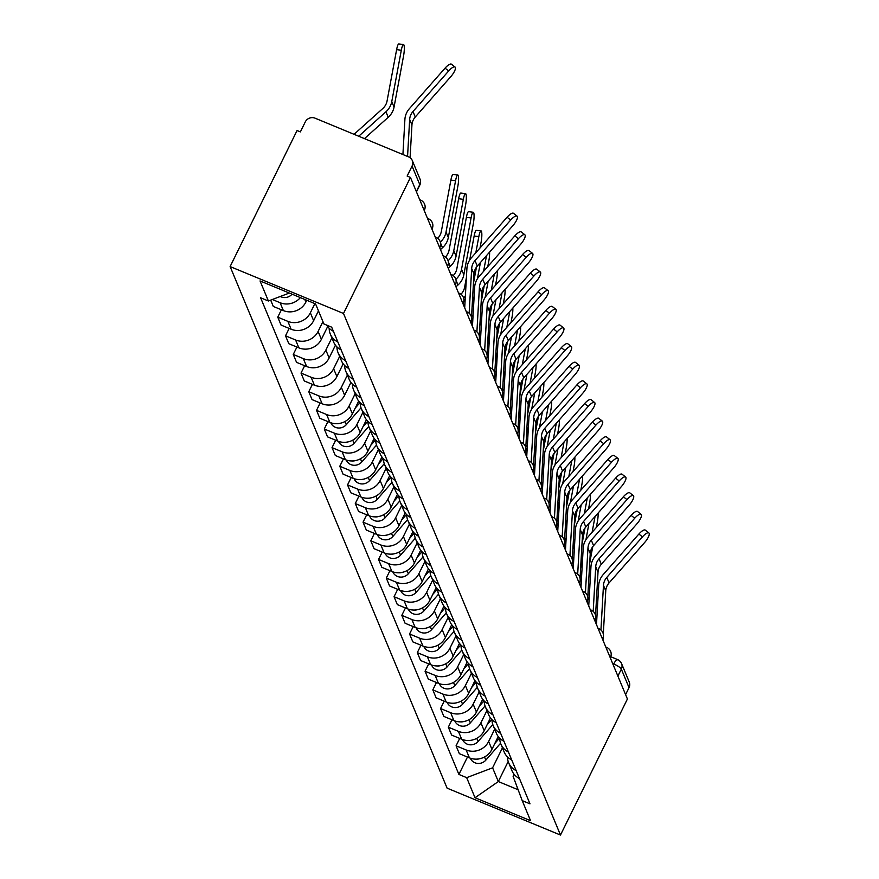 <?xml version="1.0" encoding="UTF-8"?>
<svg xmlns="http://www.w3.org/2000/svg" width="879" height="879" viewBox="0 0 879 879"><rect width="100%" height="100%" fill="white"/><g stroke="black" fill="none" stroke-linecap="round" stroke-linejoin="round"><path stroke-width="1.32" d="M410.449 177.426L407.142 176.064L412.064 166.065A7.406 6.933 -22.6 0 0 408.625 156.891L315.078 118.182A7.406 6.933 -22.6 0 0 305.288 121.895L300.376 131.894L297.069 130.521L230.122 266.568L447.092 788.144L560.483 835.05L343.502 313.473L410.449 177.426L627.419 699.003L560.483 835.05M610.751 656.734L617.552 659.547A7.406 1.89 112.5 0 1 617.893 659.942A7.406 6.933 157.4 0 1 621.552 663.546L629.254 682.06A7.406 6.933 157.4 0 1 629.034 687.642L621.332 669.128A7.406 1.769 -153.8 0 0 613.729 663.997L612.685 663.568M625.595 694.619L629.034 687.642M230.122 266.568L343.502 313.473M300.354 297.607A17.02 15.943 157.4 0 1 280.093 302.717L272.336 299.497M270.677 300.135L273.292 306.43L283.379 310.595A17.02 15.943 -22.6 0 0 305.881 302.057L306.76 300.255M326.746 325.142A17.02 15.943 -22.6 0 0 333.383 331.251M314.88 303.607L310.353 312.814A17.02 15.943 157.4 0 1 287.851 321.351L277.764 317.176L281.049 325.065L291.125 329.229A17.02 15.943 -22.6 0 0 313.627 320.692L318.473 310.858M337.855 342.008A17.02 15.943 157.4 0 1 330.339 334.119A17.02 15.943 157.4 0 1 329.185 328.285M281.401 309.782L277.764 317.176M330.339 334.119L333.613 341.997A17.02 15.943 -22.6 0 0 341.14 349.886M322.945 321.604L318.099 331.449A17.02 15.943 157.4 0 1 295.597 339.986L285.521 335.811L288.795 343.7L298.882 347.864A17.02 15.943 -22.6 0 0 321.384 339.327L327.669 326.548M345.612 360.643A17.02 15.943 157.4 0 1 338.085 352.754A17.02 15.943 157.4 0 1 336.943 346.919M289.158 328.416L285.521 335.811M338.085 352.754L341.371 360.632A17.02 15.943 -22.6 0 0 348.897 368.521M331.888 337.833L325.856 350.084A17.02 15.943 157.4 0 1 303.354 358.621L293.267 354.446L296.553 362.335L306.628 366.51A17.02 15.943 -22.6 0 0 329.142 357.962L335.426 345.183M353.369 379.278A17.02 15.943 157.4 0 1 345.843 371.388A17.02 15.943 157.4 0 1 344.689 365.565M296.915 347.051L293.267 354.446M345.843 371.388L349.128 379.267A17.02 15.943 -22.6 0 0 356.643 387.167M339.635 356.467L333.613 368.719A17.02 15.943 157.4 0 1 311.111 377.256L301.025 373.081L304.299 380.97L314.385 385.145A17.02 15.943 -22.6 0 0 336.888 376.597L343.184 363.818M361.115 397.912A17.02 15.943 157.4 0 1 353.6 390.023A17.02 15.943 157.4 0 1 352.446 384.2M304.661 365.686L301.025 373.081M353.6 390.023L356.874 397.912A17.02 15.943 -22.6 0 0 364.4 405.801M347.392 375.102L341.36 387.353A17.02 15.943 157.4 0 1 318.857 395.891L308.782 391.726L312.056 399.604L322.143 403.78A17.02 15.943 -22.6 0 0 344.645 395.242L350.93 382.453M368.872 416.547A17.02 15.943 157.4 0 1 361.346 408.658A17.02 15.943 157.4 0 1 360.192 402.835M312.419 384.321L308.782 391.726M361.346 408.658L364.631 416.547A17.02 15.943 -22.6 0 0 372.147 424.436M355.138 393.737L349.117 405.988A17.02 15.943 157.4 0 1 326.614 414.525L316.528 410.361L319.813 418.239L329.889 422.414A17.02 15.943 -22.6 0 0 352.391 413.877L358.632 401.187M376.619 435.182A17.02 15.943 157.4 0 1 369.103 427.293A17.02 15.943 157.4 0 1 367.949 421.47M320.165 402.967L316.528 410.361M369.103 427.293L372.377 435.182A17.02 15.943 -22.6 0 0 379.904 443.071M362.895 412.372L356.863 424.623A17.02 15.943 157.4 0 1 334.361 433.16L324.285 428.996L327.559 436.874L337.646 441.049A17.02 15.943 -22.6 0 0 360.148 432.512L366.389 419.821M384.376 453.817A17.02 15.943 157.4 0 1 376.849 445.928A17.02 15.943 157.4 0 1 375.707 440.104M327.922 421.601L324.285 428.996M376.849 445.928L380.135 453.817A17.02 15.943 -22.6 0 0 387.65 461.706M370.641 431.018L364.62 443.258A17.02 15.943 157.4 0 1 342.118 451.806L332.031 447.631L335.317 455.509L345.392 459.684A17.02 15.943 -22.6 0 0 367.894 451.147L374.19 438.368M392.122 472.462A17.02 15.943 157.4 0 1 384.606 464.562A17.02 15.943 157.4 0 1 383.453 458.739M335.668 440.236L332.031 447.631M384.606 464.562L387.881 472.452A17.02 15.943 -22.6 0 0 395.407 480.341M378.399 449.652L372.366 461.893A17.02 15.943 157.4 0 1 349.864 470.441L339.788 466.266L343.063 474.155L353.149 478.319A17.02 15.943 -22.6 0 0 375.652 469.782L381.936 457.003M399.879 491.097A17.02 15.943 157.4 0 1 392.353 483.208A17.02 15.943 157.4 0 1 391.21 477.374M343.425 458.871L339.788 466.266M392.353 483.208L395.638 491.086A17.02 15.943 -22.6 0 0 403.164 498.975M386.156 468.287L380.124 480.538A17.02 15.943 157.4 0 1 357.621 489.076L347.535 484.9L350.82 492.789L360.906 496.954A17.02 15.943 -22.6 0 0 383.409 488.416L389.694 475.638M407.636 509.732A17.02 15.943 157.4 0 1 400.11 501.843A17.02 15.943 157.4 0 1 398.956 496.009M351.182 477.506L347.535 484.9M400.11 501.843L403.395 509.721A17.02 15.943 -22.6 0 0 410.911 517.61M393.902 486.922L387.881 499.173A17.02 15.943 157.4 0 1 365.378 507.71L355.292 503.535L358.566 511.424L368.653 515.588A17.02 15.943 -22.6 0 0 391.155 507.051L397.396 494.372M415.382 528.367A17.02 15.943 157.4 0 1 407.867 520.478A17.02 15.943 157.4 0 1 406.713 514.644M358.929 496.141L355.292 503.535M407.867 520.478L411.141 528.356A17.02 15.943 -22.6 0 0 418.668 536.256M401.659 505.557L395.627 517.808A17.02 15.943 157.4 0 1 373.125 526.345L363.049 522.17L366.323 530.059L376.41 534.234A17.02 15.943 -22.6 0 0 398.912 525.686L405.197 512.907M423.14 547.002A17.02 15.943 157.4 0 1 415.613 539.113A17.02 15.943 157.4 0 1 414.459 533.289M366.686 514.775L363.049 522.17M415.613 539.113L418.898 547.002A17.02 15.943 -22.6 0 0 426.414 554.891M409.405 524.192L403.384 536.443A17.02 15.943 157.4 0 1 380.882 544.98L370.795 540.805L374.08 548.694L384.156 552.869A17.02 15.943 -22.6 0 0 406.658 544.332L412.954 531.542M430.886 565.636A17.02 15.943 157.4 0 1 423.37 557.747A17.02 15.943 157.4 0 1 422.217 551.924M374.432 533.41L370.795 540.805M423.37 557.747L426.645 565.636A17.02 15.943 -22.6 0 0 434.171 573.526M417.162 542.826L411.13 555.078A17.02 15.943 157.4 0 1 388.628 563.615L378.552 559.451L381.827 567.329L391.913 571.504A17.02 15.943 -22.6 0 0 414.416 562.967L420.656 550.276M438.643 584.271A17.02 15.943 157.4 0 1 431.117 576.382A17.02 15.943 157.4 0 1 429.974 570.559M382.189 552.056L378.552 559.451M431.117 576.382L434.402 584.271A17.02 15.943 -22.6 0 0 441.917 592.16M424.909 561.461L418.887 573.712A17.02 15.943 157.4 0 1 396.385 582.25L386.299 578.085L389.584 585.963L399.659 590.139A17.02 15.943 -22.6 0 0 422.162 581.601L428.414 568.911M446.4 602.906A17.02 15.943 157.4 0 1 438.874 595.017A17.02 15.943 157.4 0 1 437.72 589.194M389.935 570.691L386.299 578.085M438.874 595.017L442.148 602.906A17.02 15.943 -22.6 0 0 449.674 610.795M432.666 580.096L426.645 592.347A17.02 15.943 157.4 0 1 404.131 600.884L394.056 596.72L397.33 604.598L407.416 608.773A17.02 15.943 -22.6 0 0 429.919 600.236L436.204 587.447M454.146 621.552A17.02 15.943 157.4 0 1 446.62 613.652A17.02 15.943 157.4 0 1 445.477 607.828M397.693 589.326L394.056 596.72M446.62 613.652L449.905 621.541A17.02 15.943 -22.6 0 0 457.432 629.43M440.423 598.742L434.391 610.982A17.02 15.943 157.4 0 1 411.888 619.53L401.802 615.355L405.087 623.244L415.174 627.408A17.02 15.943 -22.6 0 0 437.676 618.871L443.961 606.092M461.904 640.187A17.02 15.943 157.4 0 1 454.377 632.298A17.02 15.943 157.4 0 1 453.223 626.463M405.45 607.96L401.802 615.355M454.377 632.298L457.662 640.176A17.02 15.943 -22.6 0 0 465.178 648.065M448.169 617.377L442.148 629.628A17.02 15.943 157.4 0 1 419.646 638.165L409.559 633.99L412.844 641.879L422.92 646.043A17.02 15.943 -22.6 0 0 445.422 637.506L451.718 624.727M469.65 658.821A17.02 15.943 157.4 0 1 462.134 650.932A17.02 15.943 157.4 0 1 460.981 645.098M413.196 626.595L409.559 633.99M462.134 650.932L465.409 658.81A17.02 15.943 -22.6 0 0 472.935 666.7M455.926 636.011L449.894 648.262A17.02 15.943 157.4 0 1 427.392 656.8L417.316 652.625L420.591 660.514L430.677 664.678A17.02 15.943 -22.6 0 0 453.179 656.141L459.464 643.362M477.407 677.456A17.02 15.943 157.4 0 1 469.88 669.567A17.02 15.943 157.4 0 1 468.727 663.733M420.953 645.23L417.316 652.625M469.88 669.567L473.166 677.445A17.02 15.943 -22.6 0 0 480.681 685.334M463.672 654.646L457.651 666.897A17.02 15.943 157.4 0 1 435.149 675.435L425.062 671.259L428.348 679.148L438.423 683.324A17.02 15.943 -22.6 0 0 460.926 674.775L467.167 662.096M485.153 696.091A17.02 15.943 157.4 0 1 477.638 688.202A17.02 15.943 157.4 0 1 476.484 682.379M428.699 663.865L425.062 671.259M477.638 688.202L480.912 696.08A17.02 15.943 -22.6 0 0 488.438 703.98M471.43 673.281L465.398 685.532A17.02 15.943 157.4 0 1 442.895 694.069L432.82 689.894L436.094 697.783L446.18 701.958A17.02 15.943 -22.6 0 0 468.683 693.41L474.968 680.632M492.91 714.726A17.02 15.943 157.4 0 1 485.384 706.837A17.02 15.943 157.4 0 1 484.241 701.013M436.456 682.5L432.82 689.894M485.384 706.837L488.669 714.726A17.02 15.943 -22.6 0 0 496.185 722.615M479.187 691.916L473.155 704.167A17.02 15.943 157.4 0 1 450.652 712.704L440.566 708.54L443.851 716.418L453.927 720.593A17.02 15.943 -22.6 0 0 476.429 712.056L482.725 699.266M500.667 733.361A17.02 15.943 157.4 0 1 493.141 725.472A17.02 15.943 157.4 0 1 491.987 719.648M444.214 701.134L440.566 708.54M493.141 725.472L496.415 733.361A17.02 15.943 -22.6 0 0 503.942 741.25M486.933 710.551L480.912 722.802A17.02 15.943 157.4 0 1 458.398 731.339L448.323 727.175L451.597 735.053L461.684 739.228A17.02 15.943 -22.6 0 0 484.186 730.691L490.427 718M508.414 751.995A17.02 15.943 157.4 0 1 500.898 744.106A17.02 15.943 157.4 0 1 499.744 738.283M451.96 719.78L448.323 727.175M500.898 744.106L504.172 751.995A17.02 15.943 -22.6 0 0 511.699 759.885M494.69 729.185L488.658 741.436A17.02 15.943 157.4 0 1 466.156 749.974L456.069 745.81L459.354 753.688L469.441 757.863A17.02 15.943 -22.6 0 0 491.943 749.326L498.184 736.635M516.171 770.63A17.02 15.943 157.4 0 1 508.644 762.741A17.02 15.943 157.4 0 1 507.491 756.918M459.717 738.415L456.069 745.81M508.644 762.741L511.93 770.63A17.02 15.943 -22.6 0 0 519.445 778.519M289.345 293.048L268.392 300.992L260.041 280.928L315.572 303.903L323.922 323.966L331.691 327.186L529.982 803.835L522.214 800.626L530.564 820.7L475.023 797.725L466.672 777.651L492.603 767.817L498.316 781.552L518.138 789.749M268.392 300.992L260.623 297.783L458.904 774.432L466.672 777.651M508.194 761.489L498.316 781.552L475.023 797.725M502.436 747.831L492.603 767.817M522.214 800.626L513.094 776.289L514.094 774.278M467.463 757.05L458.904 774.432M410.086 157.715L411.943 124.961A13.69 12.822 157.4 0 1 415.273 116.995L450.938 76.473A8.515 2.637 128.3 0 0 455.058 67.046A8.515 2.637 128.3 0 0 448.653 70.968L445.06 68.144A8.515 2.637 -51.7 0 1 451.476 64.211L455.058 67.046M407.559 156.451L409.658 119.467A13.69 12.822 157.4 0 1 412.987 111.501L448.653 70.968M402.912 154.517L404.9 119.434A18.503 17.327 157.4 0 1 409.394 108.666L445.06 68.144M396.616 49.642A8.515 1.549 -82.8 0 1 398.824 43.95L403.516 44.543A8.515 1.549 97.2 0 0 401.307 50.235L396.616 49.642L387.068 100.975A13.69 12.822 -22.6 0 1 382.761 108.535L354.061 134.311M364.466 138.618L388.232 117.281A18.503 17.327 -22.6 0 0 394.056 107.073L403.593 55.729A8.515 1.549 97.2 0 0 403.516 44.543M292.07 294.179L292.015 294.234A9.251 8.669 157.4 0 1 280.291 296.487M358.72 136.234L385.947 111.787A18.503 17.327 -22.6 0 0 391.77 101.568L401.307 50.235M471.518 317.33L473.968 274.05A13.69 12.822 157.4 0 1 477.297 266.084L512.951 225.562A8.515 2.637 128.3 0 0 517.083 216.124A8.515 2.637 128.3 0 0 510.666 220.058L507.073 217.234A8.515 2.637 -51.7 0 1 513.49 213.3L517.083 216.124M471.166 323.395L471.309 320.978M469.144 313.21L471.682 268.556A13.69 12.822 157.4 0 1 475.001 260.591L510.666 220.058M464.694 307.815L466.914 268.513A18.503 17.327 157.4 0 1 471.419 257.756L507.073 217.234M479.264 335.965L481.714 292.685A13.69 12.822 157.4 0 1 485.043 284.719L520.709 244.197A8.515 2.637 128.3 0 0 524.84 234.77A8.515 2.637 128.3 0 0 518.423 238.703L514.83 235.869A8.515 2.637 -51.7 0 1 521.247 231.935L524.84 234.77M478.923 342.03L479.055 339.613M476.901 331.844L479.429 287.191A13.69 12.822 157.4 0 1 482.758 279.225L518.423 238.703M472.441 326.461L474.671 287.158A18.503 17.327 157.4 0 1 479.165 276.391L514.83 235.869M487.021 354.6L489.471 311.32A13.69 12.822 157.4 0 1 492.8 303.354L528.455 262.832A8.515 2.637 128.3 0 0 532.586 253.405A8.515 2.637 128.3 0 0 526.169 257.338L522.587 254.503A8.515 2.637 -51.7 0 1 528.993 250.57L532.586 253.405M486.669 360.665L486.812 358.247M484.659 350.479L487.186 305.826A13.69 12.822 157.4 0 1 490.515 297.86L526.169 257.338M480.198 345.095L482.417 305.793A18.503 17.327 157.4 0 1 486.922 295.025L522.587 254.503M494.767 373.245L497.217 329.955A13.69 12.822 157.4 0 1 500.547 322L536.212 281.467A8.515 2.637 128.3 0 0 540.343 272.04A8.515 2.637 128.3 0 0 533.927 275.973L530.334 273.138A8.515 2.637 -51.7 0 1 536.75 269.205L540.343 272.04M494.427 379.299L494.558 376.893M492.405 369.114L494.932 324.461A13.69 12.822 157.4 0 1 498.261 316.495L533.927 275.973M487.955 363.73L490.174 324.428A18.503 17.327 157.4 0 1 494.668 313.671L530.334 273.138M502.524 391.88L504.975 348.589A13.69 12.822 157.4 0 1 508.304 340.634L543.958 300.102A8.515 2.637 128.3 0 0 548.089 290.674A8.515 2.637 128.3 0 0 541.673 294.608L538.091 291.773A8.515 2.637 -51.7 0 1 544.508 287.84L548.089 290.674M502.184 397.934L502.316 395.528M500.162 387.749L502.689 343.096A13.69 12.822 157.4 0 1 506.018 335.141L541.673 294.608M495.701 382.365L497.932 343.063A18.503 17.327 157.4 0 1 502.425 332.306L538.091 291.773M510.27 410.515L512.721 367.224A13.69 12.822 157.4 0 1 516.05 359.269L551.715 318.736A8.515 2.637 128.3 0 0 555.847 309.309A8.515 2.637 128.3 0 0 549.43 313.243L545.837 310.408A8.515 2.637 -51.7 0 1 552.254 306.474L555.847 309.309M509.93 416.569L510.073 414.163M507.908 406.384L510.435 361.73A13.69 12.822 157.4 0 1 513.765 353.776L549.43 313.243M503.458 401L505.678 361.698A18.503 17.327 157.4 0 1 510.183 350.941L545.837 310.408M518.028 429.15L520.478 385.87A13.69 12.822 157.4 0 1 523.807 377.904L559.473 337.371A8.515 2.637 128.3 0 0 563.593 327.944A8.515 2.637 128.3 0 0 557.187 331.877L553.594 329.043A8.515 2.637 -51.7 0 1 560.011 325.109L563.593 327.944M517.687 435.204L517.819 432.798M515.665 425.018L518.192 380.365A13.69 12.822 157.4 0 1 521.522 372.41L557.187 331.877M511.204 419.635L513.435 380.332A18.503 17.327 157.4 0 1 517.929 369.576L553.594 329.043M525.785 447.785L528.235 404.505A13.69 12.822 157.4 0 1 531.564 396.539L567.219 356.006A8.515 2.637 128.3 0 0 571.35 346.579A8.515 2.637 128.3 0 0 564.933 350.512L561.34 347.677A8.515 2.637 -51.7 0 1 567.757 343.744L571.35 346.579M525.433 453.839L525.576 451.432M523.412 443.653L525.95 399.011A13.69 12.822 157.4 0 1 529.279 391.045L564.933 350.512M518.962 438.269L521.181 398.967A18.503 17.327 157.4 0 1 525.686 388.21L561.34 347.677M533.531 466.419L535.981 423.14A13.69 12.822 157.4 0 1 539.31 415.174L574.976 374.641A8.515 2.637 128.3 0 0 579.107 365.214A8.515 2.637 128.3 0 0 572.69 369.147L569.098 366.323A8.515 2.637 -51.7 0 1 575.514 362.39L579.107 365.214M533.19 472.484L533.322 470.067M531.169 462.299L533.696 417.646A13.69 12.822 157.4 0 1 537.025 409.68L572.69 369.147M526.708 456.904L528.938 417.602A18.503 17.327 157.4 0 1 533.432 406.845L569.098 366.323M541.288 485.054L543.738 441.774A13.69 12.822 157.4 0 1 547.068 433.808L582.722 393.287A8.515 2.637 128.3 0 0 586.853 383.859A8.515 2.637 128.3 0 0 580.437 387.782L576.855 384.958A8.515 2.637 -51.7 0 1 583.26 381.025L586.853 383.859M540.948 491.119L541.079 488.702M538.926 480.934L541.453 436.281A13.69 12.822 157.4 0 1 544.782 428.315L580.437 387.782M534.465 475.55L536.695 436.248A18.503 17.327 157.4 0 1 541.189 425.48L576.855 384.958M549.034 503.689L551.485 460.409A13.69 12.822 157.4 0 1 554.814 452.443L590.479 411.921A8.515 2.637 128.3 0 0 594.611 402.494A8.515 2.637 128.3 0 0 588.194 406.428L584.601 403.593A8.515 2.637 -51.7 0 1 591.018 399.659L594.611 402.494M548.694 509.754L548.837 507.337M546.672 499.569L549.199 454.915A13.69 12.822 157.4 0 1 552.528 446.95L588.194 406.428M542.222 494.185L544.442 454.882A18.503 17.327 157.4 0 1 548.946 444.115L584.601 403.593M556.792 522.335L559.242 479.044A13.69 12.822 157.4 0 1 562.571 471.089L598.236 430.556A8.515 2.637 128.3 0 0 602.357 421.129A8.515 2.637 128.3 0 0 595.94 425.062L592.358 422.228A8.515 2.637 -51.7 0 1 598.775 418.294L602.357 421.129M556.451 528.389L556.583 525.983M554.429 518.203L556.956 473.55A13.69 12.822 157.4 0 1 560.286 465.584L595.94 425.062M549.968 512.82L552.199 473.517A18.503 17.327 157.4 0 1 556.693 462.761L592.358 422.228M564.538 540.97L566.988 497.679A13.69 12.822 157.4 0 1 570.317 489.724L605.983 449.191A8.515 2.637 128.3 0 0 610.114 439.764A8.515 2.637 128.3 0 0 603.697 443.697L600.104 440.862A8.515 2.637 -51.7 0 1 606.521 436.929L610.114 439.764M564.197 547.024L564.34 544.617M562.175 536.838L564.703 492.185A13.69 12.822 157.4 0 1 568.032 484.23L603.697 443.697M557.726 531.454L559.945 492.152A18.503 17.327 157.4 0 1 564.45 481.395L600.104 440.862M572.295 559.604L574.745 516.314A13.69 12.822 157.4 0 1 578.074 508.359L613.74 467.826A8.515 2.637 128.3 0 0 617.86 458.398A8.515 2.637 128.3 0 0 611.454 462.332L607.861 459.497A8.515 2.637 -51.7 0 1 614.278 455.564L617.86 458.398M571.954 565.658L572.086 563.252M569.933 555.473L572.46 510.82A13.69 12.822 157.4 0 1 575.789 502.865L611.454 462.332M565.472 550.089L567.702 510.787A18.503 17.327 157.4 0 1 572.196 500.03L607.861 459.497M450.883 180.096A8.515 1.549 -82.8 0 1 453.092 174.405L457.783 174.998A8.515 1.549 97.2 0 0 455.575 180.689L450.883 180.096L441.346 231.43A13.69 12.822 -22.6 0 1 437.731 238.319M440.456 249.57L442.5 247.735A18.503 17.327 -22.6 0 0 448.323 237.517L457.86 186.183A8.515 1.549 97.2 0 0 457.783 174.998M359.994 402.626L355.248 408.065M361.027 407.801L346.282 424.689A9.251 8.669 157.4 0 1 330.812 422.821L330.79 422.755M339.668 423.392A9.251 8.669 157.4 0 1 336.338 423.689M440.335 242.121A18.503 17.327 -22.6 0 0 446.038 232.023L455.575 180.689M458.629 198.731A8.515 1.549 -82.8 0 1 460.849 193.039L465.54 193.633A8.515 1.549 97.2 0 0 463.332 199.324L458.629 198.731L449.092 250.065A13.69 12.822 -22.6 0 1 445.477 256.954M448.213 268.205L450.246 266.37A18.503 17.327 -22.6 0 0 456.069 256.163L465.617 204.818A8.515 1.549 97.2 0 0 465.54 193.633M367.752 421.261L363.005 426.7M368.773 426.436L354.039 443.324A9.251 8.669 157.4 0 1 338.569 441.456L338.536 441.39M347.425 442.027A9.251 8.669 157.4 0 1 344.096 442.324M448.092 260.755A18.503 17.327 -22.6 0 0 453.784 250.658L463.332 199.324M466.386 217.366A8.515 1.549 -82.8 0 1 468.595 211.674L473.287 212.268A8.515 1.549 97.2 0 0 471.078 217.959L466.386 217.366L456.849 268.71A13.69 12.822 -22.6 0 1 453.234 275.599M455.959 286.84L458.003 285.005A18.503 17.327 -22.6 0 0 463.826 274.797L473.363 223.464A8.515 1.549 97.2 0 0 473.287 212.268M375.498 439.907L370.762 445.334M376.531 445.082L361.785 461.958A9.251 8.669 157.4 0 1 346.315 460.102L346.293 460.025M355.171 460.662A9.251 8.669 157.4 0 1 351.842 460.959M455.849 279.39A18.503 17.327 -22.6 0 0 461.541 269.304L471.078 217.959M474.144 236.011A8.515 1.549 -82.8 0 1 476.352 230.309L481.044 230.902A8.515 1.549 97.2 0 0 478.835 236.605L474.144 236.011L469.661 260.096M480.022 247.977L481.121 242.099A8.515 1.549 97.2 0 0 481.044 230.902M383.255 458.541L378.508 463.969M384.277 463.716L369.543 480.604A9.251 8.669 157.4 0 1 354.072 478.736L354.039 478.659M362.928 479.297A9.251 8.669 157.4 0 1 359.599 479.604M460.981 294.234A13.69 12.822 -22.6 0 0 464.595 287.345L466.397 277.643M473.429 283.456L476.462 267.117M475.836 252.734L478.835 236.605M463.596 298.036A18.503 17.327 -22.6 0 0 465.354 296.201M463.716 305.474L464.881 304.42M487.779 266.612L488.867 260.733A8.515 1.549 97.2 0 0 489.57 252.13M391.001 477.176L386.266 482.604M392.034 482.351L377.3 499.239A9.251 8.669 157.4 0 1 361.829 497.371L361.796 497.294M370.685 497.932A9.251 8.669 157.4 0 1 367.345 498.239M472.089 307.09A13.69 12.822 -22.6 0 0 472.353 305.98L474.155 296.278M477.418 278.731L480.428 262.524M481.187 302.09L484.219 285.752M483.582 271.38L486.516 255.602M471.562 316.473A18.503 17.327 -22.6 0 0 473.1 314.836M471.474 324.109L472.638 323.065M495.525 285.246L496.624 279.368A8.515 1.549 97.2 0 0 497.327 270.765M398.758 495.811L394.012 501.25M399.78 500.986L385.046 517.874A9.251 8.669 157.4 0 1 369.576 516.006L369.543 515.929M378.431 516.566A9.251 8.669 157.4 0 1 375.102 516.874M479.846 325.724A13.69 12.822 -22.6 0 0 480.099 324.615L481.901 314.913M485.164 297.366L488.175 281.159M488.933 320.725L491.976 304.387M491.339 290.015L494.273 274.237M479.319 335.108A18.503 17.327 -22.6 0 0 480.857 333.471M479.22 342.744L480.384 341.7M503.282 303.881L504.37 298.003A8.515 1.549 97.2 0 0 505.073 289.411M406.516 514.446L401.769 519.885M407.537 519.621L392.803 536.509A9.251 8.669 157.4 0 1 377.333 534.641L377.3 534.564M386.189 535.201A9.251 8.669 157.4 0 1 382.859 535.509M487.603 344.359A13.69 12.822 -22.6 0 0 487.856 343.249L489.658 333.548M492.921 316L495.932 299.794M496.69 339.36L499.722 323.032M499.085 308.65L502.019 292.872M487.065 353.743A18.503 17.327 -22.6 0 0 488.603 352.105M486.977 361.379L488.142 360.335M511.04 322.516L512.127 316.638A8.515 1.549 97.2 0 0 512.831 308.046M414.262 533.081L409.515 538.519M415.295 538.256L400.549 555.143A9.251 8.669 157.4 0 1 385.079 553.276L385.057 553.21M393.935 553.847A9.251 8.669 157.4 0 1 390.606 554.144M495.349 362.994A13.69 12.822 -22.6 0 0 495.613 361.884L497.415 352.182M500.667 334.635L503.689 318.429M504.436 357.995L507.48 341.667M506.842 327.285L509.776 311.518M494.822 372.377A18.503 17.327 -22.6 0 0 496.36 370.74M494.723 380.014L495.899 378.97M518.786 341.151L519.885 335.273A8.515 1.549 97.2 0 0 520.577 326.68M422.019 551.715L417.272 557.154M423.041 556.89L408.306 573.778A9.251 8.669 157.4 0 1 392.836 571.91L392.803 571.844M401.692 572.482A9.251 8.669 157.4 0 1 398.363 572.778M503.107 381.629A13.69 12.822 -22.6 0 0 503.359 380.519L505.161 370.817M508.425 353.27L511.435 337.064M512.193 376.63L515.226 360.302M514.6 345.919L517.522 330.152M502.568 391.012A18.503 17.327 -22.6 0 0 504.117 389.386M502.48 398.648L503.645 397.605M526.543 359.786L527.631 353.907A8.515 1.549 97.2 0 0 528.334 345.315M429.765 570.35L425.029 575.789M430.798 575.525L416.053 592.413A9.251 8.669 157.4 0 1 400.582 590.545L400.56 590.479M409.438 591.117A9.251 8.669 157.4 0 1 406.109 591.413M510.853 400.264A13.69 12.822 -22.6 0 0 511.117 399.154L512.918 389.463M516.182 371.916L519.192 355.709M519.95 395.264L522.983 378.937M522.346 364.554L525.279 348.787M510.325 409.647A18.503 17.327 -22.6 0 0 511.864 408.021M510.227 417.294L511.402 416.239M534.289 378.431L535.388 372.542A8.515 1.549 97.2 0 0 536.08 363.95M437.522 588.996L432.776 594.424M438.544 594.16L423.81 611.048A9.251 8.669 157.4 0 1 408.339 609.18L408.306 609.114M417.195 609.751A9.251 8.669 157.4 0 1 413.866 610.048M518.61 418.898A13.69 12.822 -22.6 0 0 518.863 417.8L520.665 408.098M523.928 390.551L526.939 374.344M527.697 413.91L530.729 397.572M530.103 383.189L533.026 367.422M518.072 428.282A18.503 17.327 -22.6 0 0 519.621 426.656M517.984 435.929L519.148 434.874M542.046 397.066L543.134 391.188A8.515 1.549 97.2 0 0 543.837 382.585M445.268 607.631L440.533 613.059M446.301 612.806L431.567 629.683A9.251 8.669 157.4 0 1 416.097 627.826L416.064 627.749M424.953 628.386A9.251 8.669 157.4 0 1 421.612 628.694M526.356 437.544A13.69 12.822 -22.6 0 0 526.62 436.434L528.422 426.733M531.685 409.185L534.696 392.979M535.454 432.545L538.486 416.206M537.849 401.824L540.783 386.057M525.829 446.928A18.503 17.327 -22.6 0 0 527.367 445.29M525.741 454.564L526.906 453.509M549.793 415.701L550.891 409.823A8.515 1.549 97.2 0 0 551.594 401.22M453.026 626.266L448.279 631.693M454.047 631.441L439.313 648.328A9.251 8.669 157.4 0 1 423.843 646.461L423.81 646.384M432.699 647.021A9.251 8.669 157.4 0 1 429.37 647.329M534.113 456.179A13.69 12.822 -22.6 0 0 534.366 455.069L536.179 445.367M539.431 427.82L542.453 411.614M543.2 451.18L546.244 434.841M545.606 420.47L548.54 404.692M533.586 465.562A18.503 17.327 -22.6 0 0 535.124 463.925M533.487 473.199L534.663 472.144M557.55 434.336L558.637 428.458A8.515 1.549 97.2 0 0 559.341 419.854M460.783 644.9L456.036 650.328M461.805 650.075L447.07 666.963A9.251 8.669 157.4 0 1 431.6 665.095L431.567 665.018M440.456 665.656A9.251 8.669 157.4 0 1 437.127 665.963M541.871 474.814A13.69 12.822 -22.6 0 0 542.123 473.704L543.925 464.002M547.188 446.455L550.199 430.249M550.957 469.815L553.99 453.476M553.352 439.104L556.286 423.326M541.332 484.197A18.503 17.327 -22.6 0 0 542.87 482.56M541.244 491.833L542.409 490.79M565.307 452.971L566.395 447.092A8.515 1.549 97.2 0 0 567.098 438.489M468.529 663.535L463.793 668.974M469.562 668.71L454.817 685.598A9.251 8.669 157.4 0 1 439.346 683.73L439.324 683.653M448.202 684.291A9.251 8.669 157.4 0 1 444.873 684.598M549.617 493.449A13.69 12.822 -22.6 0 0 549.88 492.339L551.682 482.637M554.935 465.09L557.956 448.883M558.703 488.449L561.747 472.122M561.11 457.739L564.043 441.961M549.089 502.832A18.503 17.327 -22.6 0 0 550.628 501.195M548.99 510.468L550.166 509.424M580.052 578.239L582.502 534.948A13.69 12.822 157.4 0 1 585.832 526.993L621.486 486.461A8.515 2.637 128.3 0 0 625.617 477.033A8.515 2.637 128.3 0 0 619.201 480.967L615.608 478.132A8.515 2.637 -51.7 0 1 622.024 474.199L625.617 477.033M579.7 584.293L579.843 581.887M577.69 574.108L580.217 529.455A13.69 12.822 157.4 0 1 583.546 521.5L619.201 480.967M573.229 568.724L575.448 529.422A18.503 17.327 157.4 0 1 579.953 518.665L615.608 478.132M573.053 471.605L574.152 465.727A8.515 1.549 97.2 0 0 574.844 457.135M476.286 682.17L471.54 687.609M477.308 687.345L462.574 704.233A9.251 8.669 157.4 0 1 447.103 702.365L447.07 702.299M455.959 702.936A9.251 8.669 157.4 0 1 452.63 703.233M557.374 512.083A13.69 12.822 -22.6 0 0 557.627 510.974L559.429 501.272M562.692 483.725L565.702 467.518M566.461 507.084L569.493 490.757M568.867 476.374L571.789 460.596M556.836 521.467A18.503 17.327 -22.6 0 0 558.385 519.83M556.748 529.103L557.912 528.059M587.798 596.874L590.249 553.594A13.69 12.822 157.4 0 1 593.578 545.628L629.243 505.095A8.515 2.637 128.3 0 0 633.374 495.668A8.515 2.637 128.3 0 0 626.958 499.602L623.365 496.767A8.515 2.637 -51.7 0 1 629.782 492.833L633.374 495.668M587.458 602.928L587.59 600.522M585.436 592.743L587.963 548.089A13.69 12.822 157.4 0 1 591.292 540.135L626.958 499.602M580.975 587.359L583.206 548.056A18.503 17.327 157.4 0 1 587.699 537.3L623.365 496.767M580.81 490.24L581.898 484.362A8.515 1.549 97.2 0 0 582.601 475.77M484.032 700.805L479.297 706.244M485.065 705.98L470.32 722.868A9.251 8.669 157.4 0 1 454.85 721L454.828 720.934M463.705 721.571A9.251 8.669 157.4 0 1 460.376 721.868M565.12 530.718A13.69 12.822 -22.6 0 0 565.384 529.608L567.186 519.907M570.449 502.359L573.46 486.153M574.218 525.719L577.25 509.391M576.613 495.009L579.547 479.242M564.593 540.102A18.503 17.327 -22.6 0 0 566.131 538.475M564.494 547.738L565.669 546.694M595.555 615.509L598.006 572.229A13.69 12.822 157.4 0 1 601.335 564.263L636.989 523.73A8.515 2.637 128.3 0 0 641.121 514.303A8.515 2.637 128.3 0 0 634.704 518.236L631.122 515.402A8.515 2.637 -51.7 0 1 637.528 511.479L641.121 514.303M595.215 621.563L595.347 619.157M593.193 611.377L595.72 566.735A13.69 12.822 157.4 0 1 599.049 558.769L634.704 518.236M588.732 605.994L590.963 566.691A18.503 17.327 157.4 0 1 595.457 555.935L631.122 515.402M588.556 508.875L589.655 502.997A8.515 1.549 97.2 0 0 590.347 494.405M491.79 719.44L487.043 724.878M492.811 724.615L478.077 741.502A9.251 8.669 157.4 0 1 462.607 739.635L462.574 739.569M471.463 740.206A9.251 8.669 157.4 0 1 468.133 740.503M572.877 549.353A13.69 12.822 -22.6 0 0 573.13 548.243L574.932 538.541M578.195 521.005L581.206 504.788M581.964 544.354L584.996 528.026M584.37 513.644L587.304 497.877M572.339 558.736A18.503 17.327 -22.6 0 0 573.888 557.11M572.251 566.384L573.416 565.329M603.302 634.144L605.752 590.864A13.69 12.822 157.4 0 1 609.081 582.898L644.746 542.376A8.515 2.637 128.3 0 0 648.878 532.938A8.515 2.637 128.3 0 0 642.461 536.871L638.868 534.047A8.515 2.637 -51.7 0 1 645.285 530.114L648.878 532.938M602.961 640.209L603.104 637.791M600.939 630.023L603.466 585.37A13.69 12.822 157.4 0 1 606.796 577.404L642.461 536.871M596.489 624.628L598.709 585.326A18.503 17.327 157.4 0 1 603.214 574.569L638.868 534.047M596.314 527.521L597.401 521.632A8.515 1.549 97.2 0 0 598.105 513.039M499.536 738.074L494.8 743.513M500.569 743.249L485.834 760.137A9.251 8.669 157.4 0 1 470.364 758.269L470.331 758.203M479.22 758.841A9.251 8.669 157.4 0 1 475.88 759.137M580.623 567.988A13.69 12.822 -22.6 0 0 580.887 566.878L582.689 557.187M585.952 539.64L588.963 523.434M589.721 562.989L592.754 546.661M592.116 532.278L595.05 516.511M580.096 577.371A18.503 17.327 -22.6 0 0 581.634 575.745M580.008 585.018L581.173 583.964M610.279 657.789L610.433 657.47A7.406 1.769 -153.8 0 0 610.411 656.932A7.406 1.769 -153.8 0 0 609.411 655.712M602.522 639.154L602.686 638.835A7.406 1.769 -153.8 0 0 602.653 638.297A7.406 1.769 -153.8 0 0 601.665 637.077M594.775 620.519L594.929 620.2A7.406 1.769 -153.8 0 0 594.896 619.662A7.406 1.769 -153.8 0 0 593.907 618.442M587.018 601.884L587.172 601.555A7.406 1.769 -153.8 0 0 587.15 601.027A7.406 1.769 -153.8 0 0 586.161 599.808M579.272 583.238L579.426 582.92A7.406 1.769 -153.8 0 0 579.393 582.392A7.406 1.769 -153.8 0 0 578.404 581.173M571.515 564.604L571.669 564.285A7.406 1.769 -153.8 0 0 571.647 563.758A7.406 1.769 -153.8 0 0 570.647 562.527M563.758 545.969L563.922 545.65A7.406 1.769 -153.8 0 0 563.889 545.123A7.406 1.769 -153.8 0 0 562.901 543.892M556.011 527.334L556.165 527.015A7.406 1.769 -153.8 0 0 556.143 526.488A7.406 1.769 -153.8 0 0 555.143 525.257M548.254 508.699L548.419 508.381A7.406 1.769 -153.8 0 0 548.386 507.842A7.406 1.769 -153.8 0 0 547.397 506.623M540.508 490.064L540.662 489.746A7.406 1.769 -153.8 0 0 540.629 489.207A7.406 1.769 -153.8 0 0 539.64 487.988M532.751 471.43L532.905 471.111A7.406 1.769 -153.8 0 0 532.883 470.573A7.406 1.769 -153.8 0 0 531.894 469.353M525.005 452.795L525.159 452.476A7.406 1.769 -153.8 0 0 525.126 451.938A7.406 1.769 -153.8 0 0 524.137 450.718M517.248 434.16L517.401 433.83A7.406 1.769 -153.8 0 0 517.379 433.303A7.406 1.769 -153.8 0 0 516.38 432.083M509.49 415.514L509.655 415.196A7.406 1.769 -153.8 0 0 509.622 414.668A7.406 1.769 -153.8 0 0 508.633 413.449M501.744 396.879L501.898 396.561A7.406 1.769 -153.8 0 0 501.876 396.033A7.406 1.769 -153.8 0 0 500.876 394.803M493.987 378.245L494.152 377.926A7.406 1.769 -153.8 0 0 494.119 377.399A7.406 1.769 -153.8 0 0 493.13 376.168M486.241 359.61L486.395 359.291A7.406 1.769 -153.8 0 0 486.362 358.764A7.406 1.769 -153.8 0 0 485.373 357.533M478.484 340.975L478.637 340.656A7.406 1.769 -153.8 0 0 478.615 340.118A7.406 1.769 -153.8 0 0 477.627 338.898M470.737 322.34L470.891 322.022A7.406 1.769 -153.8 0 0 470.858 321.483A7.406 1.769 -153.8 0 0 469.869 320.264M462.98 303.705L463.134 303.387A7.406 1.769 -153.8 0 0 463.112 302.848A7.406 1.769 -153.8 0 0 462.112 301.629M455.223 285.071L455.388 284.741A7.406 1.769 -153.8 0 0 455.355 284.214A7.406 1.769 -153.8 0 0 454.366 282.994M447.477 266.425L447.631 266.106A7.406 1.769 -153.8 0 0 447.609 265.579A7.406 1.769 -153.8 0 0 446.609 264.359M439.72 247.79L439.885 247.471A7.406 1.769 -153.8 0 0 439.852 246.944A7.406 1.769 -153.8 0 0 438.863 245.713M431.974 229.155L432.127 228.837A7.406 1.769 -153.8 0 0 432.094 228.309A7.406 1.769 -153.8 0 0 431.106 227.079M424.216 210.52L424.37 210.202A7.406 1.769 -153.8 0 0 424.348 209.674A7.406 1.769 -153.8 0 0 423.348 208.444M613.256 664.953L613.729 663.997A7.406 1.89 112.5 0 1 617.552 659.547A7.406 7.406 0 0 1 621.552 663.546A7.406 6.933 157.4 0 1 621.332 669.128L617.893 676.105M491.943 749.326L488.658 741.436M484.186 730.691L480.912 722.802M476.429 712.056L473.155 704.167M468.683 693.41L465.398 685.532M460.926 674.775L457.651 666.897M453.179 656.141L449.894 648.262M445.422 637.506L442.148 629.628M437.676 618.871L434.391 610.982M429.919 600.236L426.645 592.347M422.162 581.601L418.887 573.712M414.416 562.967L411.13 555.078M406.658 544.332L403.384 536.443M398.912 525.686L395.627 517.808M391.155 507.051L387.881 499.173M383.409 488.416L380.124 480.538M375.652 469.782L372.366 461.893M367.894 451.147L364.62 443.258M360.148 432.512L356.863 424.623M352.391 413.877L349.117 405.988M344.645 395.242L341.36 387.353M336.888 376.597L333.613 368.719M329.142 357.962L325.856 350.084M321.384 339.327L318.099 331.449M313.627 320.692L310.353 312.814M305.881 302.057L304.793 299.442M461.684 739.228L458.398 731.339M453.927 720.593L450.652 712.704M446.18 701.958L442.895 694.069M438.423 683.324L435.149 675.435M430.677 664.678L427.392 656.8M422.92 646.043L419.646 638.165M415.174 627.408L411.888 619.53M407.416 608.773L404.131 600.884M399.659 590.139L396.385 582.25M391.913 571.504L388.628 563.615M384.156 552.869L380.882 544.98M376.41 534.234L373.125 526.345M368.653 515.588L365.378 507.71M360.906 496.954L357.621 489.076M353.149 478.319L349.864 470.441M345.392 459.684L342.118 451.806M337.646 441.049L334.361 433.16M329.889 422.414L326.614 414.525M322.143 403.78L318.857 395.891M314.385 385.145L311.111 377.256M306.628 366.51L303.354 358.621M298.882 347.864L295.597 339.986M291.125 329.229L287.851 321.351M283.379 310.595L280.093 302.717M469.441 757.863L466.156 749.974M419.92 200.192A7.406 1.89 -67.5 0 1 420.569 200.093L419.733 199.753M427.666 218.827A7.406 1.89 -67.5 0 1 428.315 218.728L427.491 218.388M435.424 237.462A7.406 1.89 -67.5 0 1 436.072 237.374L435.248 237.022M443.181 256.097A7.406 1.89 -67.5 0 1 443.818 256.009L442.994 255.668M450.927 274.731A7.406 1.89 -67.5 0 1 451.575 274.644L450.751 274.303M458.684 293.366A7.406 1.89 -67.5 0 1 459.321 293.278L458.497 292.938M466.43 312.001A7.406 1.89 -67.5 0 1 467.079 311.913L466.255 311.573M474.188 330.647A7.406 1.89 -67.5 0 1 474.836 330.548L474.001 330.207M481.934 349.282A7.406 1.89 -67.5 0 1 482.582 349.183L481.758 348.842M489.691 367.916A7.406 1.89 -67.5 0 1 490.339 367.818L489.515 367.477M497.448 386.551A7.406 1.89 -67.5 0 1 498.085 386.452L497.261 386.112M505.194 405.186A7.406 1.89 -67.5 0 1 505.843 405.098L505.018 404.747M512.951 423.821A7.406 1.89 -67.5 0 1 513.589 423.733L512.765 423.392M520.698 442.456A7.406 1.89 -67.5 0 1 521.346 442.368L520.522 442.027M528.455 461.09A7.406 1.89 -67.5 0 1 529.103 461.003L528.268 460.662M536.212 479.736A7.406 1.89 -67.5 0 1 536.849 479.637L536.025 479.297M543.958 498.371A7.406 1.89 -67.5 0 1 544.606 498.272L543.782 497.932M551.715 517.006A7.406 1.89 -67.5 0 1 552.353 516.907L551.529 516.566M559.462 535.641A7.406 1.89 -67.5 0 1 560.11 535.542L559.286 535.201M567.219 554.275A7.406 1.89 -67.5 0 1 567.856 554.188L567.032 553.836M574.965 572.91A7.406 1.89 -67.5 0 1 575.613 572.822L574.789 572.482M582.722 591.545A7.406 1.89 -67.5 0 1 583.37 591.457L582.546 591.117M590.479 610.18A7.406 1.89 -67.5 0 1 591.117 610.092L590.292 609.751M598.225 628.815A7.406 1.89 -67.5 0 1 598.874 628.727L598.05 628.386M605.983 647.46A7.406 1.89 -67.5 0 1 606.62 647.362L605.796 647.021M416.459 191.886L419.799 185.117A7.406 1.769 -153.8 0 0 419.766 184.59L412.064 166.065M416.327 191.567L419.766 184.59A7.406 6.933 157.4 0 0 419.986 179.008L412.284 160.494M409.658 119.467L411.943 124.961M412.987 111.501L415.273 116.995M394.056 107.073L391.77 101.568M388.232 117.281L385.947 111.787M471.682 268.556L473.968 274.05M475.001 260.591L477.297 266.084M479.429 287.191L481.714 292.685M482.758 279.225L485.043 284.719M487.186 305.826L489.471 311.32M490.515 297.86L492.8 303.354M494.932 324.461L497.217 329.955M498.261 316.495L500.547 322M502.689 343.096L504.975 348.589M506.018 335.141L508.304 340.634M510.435 361.73L512.721 367.224M513.765 353.776L516.05 359.269M518.192 380.365L520.478 385.87M521.522 372.41L523.807 377.904M525.95 399.011L528.235 404.505M529.279 391.045L531.564 396.539M533.696 417.646L535.981 423.14M537.025 409.68L539.31 415.174M541.453 436.281L543.738 441.774M544.782 428.315L547.068 433.808M549.199 454.915L551.485 460.409M552.528 446.95L554.814 452.443M556.956 473.55L559.242 479.044M560.286 465.584L562.571 471.089M564.703 492.185L566.988 497.679M568.032 484.23L570.317 489.724M572.46 510.82L574.745 516.314M575.789 502.865L578.074 508.359M346.282 424.689L344.964 421.513M448.323 237.517L446.038 232.023M442.5 247.735L440.544 243.043M354.039 443.324L352.721 440.159M456.069 256.163L453.784 250.658M450.246 266.37L448.301 261.678M361.785 461.958L360.467 458.794M463.826 274.797L461.541 269.304M458.003 285.005L456.058 280.324M369.543 480.604L368.224 477.429M465.024 301.893L463.804 298.959M377.3 499.239L375.97 496.064M472.781 320.527L471.562 317.594M385.046 517.874L383.727 514.698M480.538 339.162L479.308 336.228M392.803 536.509L391.485 533.333M488.284 357.797L487.065 354.863M400.549 555.143L399.231 551.968M496.042 376.443L494.811 373.498M408.306 573.778L406.988 570.603M503.788 395.078L502.568 392.133M416.053 592.413L414.734 589.249M511.545 413.712L510.325 410.768M423.81 611.048L422.491 607.883M519.291 432.347L518.072 429.413M431.567 629.683L430.238 626.518M527.048 450.982L525.829 448.048M439.313 648.328L437.995 645.153M534.806 469.617L533.575 466.683M447.07 666.963L445.752 663.788M542.552 488.252L541.332 485.318M454.817 685.598L453.498 682.423M550.309 506.886L549.078 503.953M580.217 529.455L582.502 534.948M583.546 521.5L585.832 526.993M462.574 704.233L461.255 701.057M558.055 525.521L556.836 522.587M587.963 548.089L590.249 553.594M591.292 540.135L593.578 545.628M470.32 722.868L469.001 719.692M565.812 544.167L564.593 541.222M595.72 566.735L598.006 572.229M599.049 558.769L601.335 564.263M478.077 741.502L476.759 738.327M573.558 562.802L572.339 559.857M603.466 585.37L605.752 590.864M606.796 577.404L609.081 582.898M485.834 760.137L484.505 756.973M581.316 581.437L580.096 578.492M424.37 210.202A7.406 7.406 0 0 0 420.569 200.093M432.127 228.837A7.406 7.406 0 0 0 428.315 218.728M439.885 247.471A7.406 7.406 0 0 0 436.072 237.374M447.631 266.106A7.406 7.406 0 0 0 443.818 256.009M455.388 284.741A7.406 7.406 0 0 0 451.575 274.644M463.134 303.387A7.406 7.406 0 0 0 459.321 293.278M470.891 322.022A7.406 7.406 0 0 0 467.079 311.913M478.637 340.656A7.406 7.406 0 0 0 474.836 330.548M486.395 359.291A7.406 7.406 0 0 0 482.582 349.183M494.152 377.926A7.406 7.406 0 0 0 490.339 367.818M501.898 396.561A7.406 7.406 0 0 0 498.085 386.452M509.655 415.196A7.406 7.406 0 0 0 505.843 405.098M517.401 433.83A7.406 7.406 0 0 0 513.589 423.733M525.159 452.476A7.406 7.406 0 0 0 521.346 442.368M532.905 471.111A7.406 7.406 0 0 0 529.103 461.003M540.662 489.746A7.406 7.406 0 0 0 536.849 479.637M548.419 508.381A7.406 7.406 0 0 0 544.606 498.272M556.165 527.015A7.406 7.406 0 0 0 552.353 516.907M563.922 545.65A7.406 7.406 0 0 0 560.11 535.542M571.669 564.285A7.406 7.406 0 0 0 567.856 554.188M579.426 582.92A7.406 7.406 0 0 0 575.613 572.822M587.172 601.555A7.406 7.406 0 0 0 583.37 591.457M594.929 620.2A7.406 7.406 0 0 0 591.117 610.092M602.686 638.835A7.406 7.406 0 0 0 598.874 628.727M610.433 657.47A7.406 7.406 0 0 0 606.62 647.362M419.799 185.117A7.406 7.406 0 0 0 419.986 179.008"/></g></svg>
